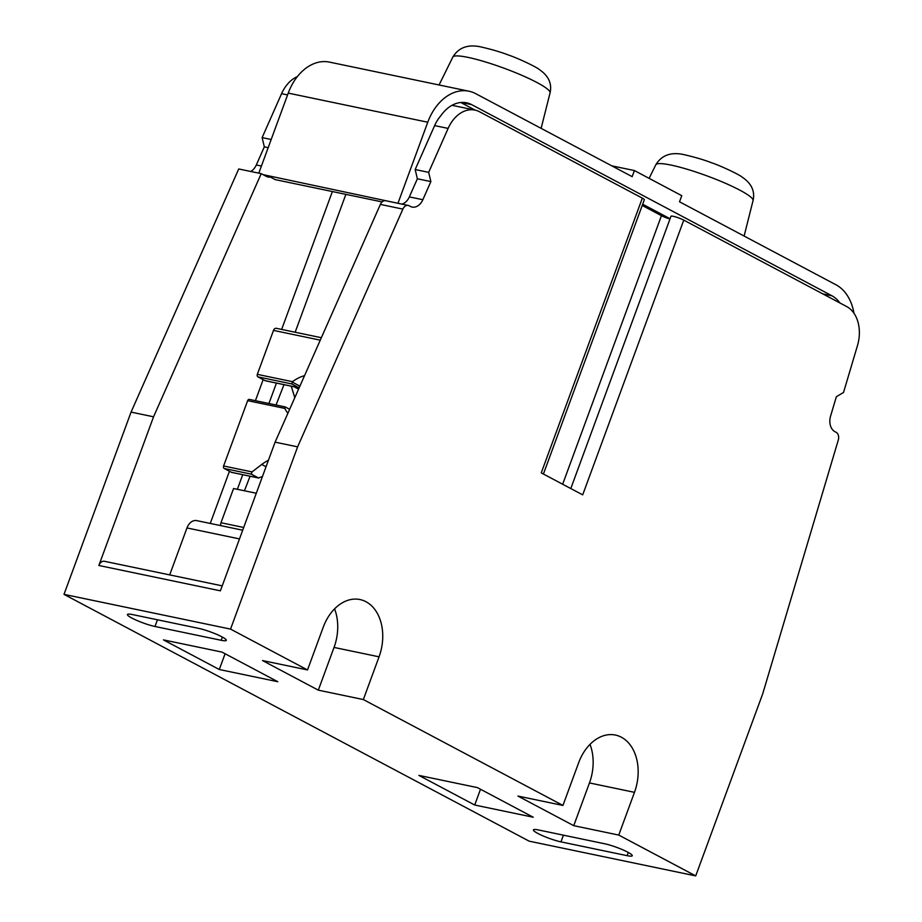 <?xml version="1.0" encoding="UTF-8"?>
<svg xmlns="http://www.w3.org/2000/svg" width="922" height="922" viewBox="0 0 922 922"><rect width="100%" height="100%" fill="white"/><g stroke="black" fill="none" stroke-linecap="round" stroke-linejoin="round"><path stroke-width="1.38" d="M250.081 476.248L244.422 490.769M256.304 493.247L233.566 488.51L220.969 522.739A3.285 2.351 101.8 0 0 220.934 525.667M334.582 608.843A43.38 30.991 -78.2 0 1 334.041 647.428L379.057 656.821L363.337 699.556L318.32 690.163L262.505 660.555L307.51 669.937L230.546 629.104L297.61 446.859L402.868 209.11A6.569 4.691 -78.2 0 1 408.227 205.433L385.73 200.742A6.569 4.691 101.8 0 0 380.371 204.407L275.102 442.157L220.393 590.829L98.861 565.486A6.569 4.691 -78.2 0 1 104.44 561.291L222.225 585.862M408.227 205.433A6.569 4.691 -78.2 0 1 409.138 205.767L410.325 206.401A13.139 9.393 101.8 0 0 412.134 207.058A13.139 9.393 101.8 0 0 422.852 199.717L430.874 181.599L428.672 172.356L448.127 128.412A32.858 23.476 -78.2 0 1 474.922 110.087L452.425 105.385A32.858 23.476 101.8 0 0 452.022 105.304M265.882 176.137L270.423 177.082L275.205 179.617L382.111 201.918M399.733 203.67L263.058 174.638M461.207 102.457L471.649 104.635A36.799 26.3 101.8 0 0 466.59 102.803A36.799 26.3 101.8 0 0 440.82 115.746A32.858 23.476 -78.2 0 0 434.631 125.599L415.177 169.533L417.366 178.787L409.345 196.905A13.139 9.393 -78.2 0 1 401.911 204.119M474.922 110.087A32.858 23.476 -78.2 0 1 479.452 111.723L642.334 198.138A7.883 1.118 -159.8 0 1 644.328 199.74L543.415 474.023M258.794 173.152L288.24 93.11A48.636 34.748 101.8 0 1 329.465 62.108L468.998 91.22A48.636 34.748 -78.2 0 0 427.773 122.223L398.131 202.817M468.998 91.22A48.636 34.748 -78.2 0 1 475.694 93.652L632.158 176.655L634.405 170.558L611.735 165.822M853.956 313.238A48.636 34.748 -78.2 0 0 835.989 284.794L679.526 201.791L681.773 195.683L634.405 170.558M839.873 302.946A36.799 26.3 101.8 0 0 831.944 295.789L822.781 293.876M471.649 104.635L831.944 295.789M430.874 181.599L417.366 178.787M428.672 172.356L415.177 169.533M589.999 744.354A43.38 30.991 -78.2 0 1 589.469 782.939L634.474 792.332L618.754 835.067L695.718 875.9L762.771 693.644L838.271 440.105A6.569 4.691 -78.2 0 0 836.104 432.291L834.917 431.669A13.139 9.393 101.8 0 1 830.595 416.053L836.346 396.725L843.526 392.449L857.472 345.589A32.858 23.476 -78.2 0 0 846.661 306.542L683.778 220.128L582.692 494.86L541.249 472.882L642.334 198.138M634.474 792.332A43.38 30.991 101.8 0 0 615.423 735.064A43.38 30.991 101.8 0 0 578.659 762.713L562.939 805.448L363.337 699.556M379.057 656.821A43.38 30.991 101.8 0 0 360.006 599.554A43.38 30.991 101.8 0 0 323.242 627.202L307.51 669.937M683.778 220.128A7.883 1.118 -159.8 0 0 675.826 216.97A7.883 1.118 -159.8 0 0 670.974 216.278L570.799 488.556M669.96 219.033A8.217 1.164 20.2 0 1 661.454 215.679L642.219 205.468M460.781 102.492L475.199 110.144M642.68 204.223L670.063 218.745M169.694 574.902L186.97 527.949A11.502 8.217 -78.2 0 1 196.72 520.619L242.705 530.208M270.423 177.082A13.139 9.393 101.8 0 1 268.095 177.001A13.139 9.393 101.8 0 1 266.285 176.344L261.214 173.659L153.559 416.802L98.861 565.486M480.512 789.255L474.715 805.021L418.899 775.402L477.412 787.607L533.227 817.226L474.715 805.021M225.095 653.744L219.298 669.51L163.471 639.891L221.995 652.096L277.81 681.715L219.298 669.51M297.368 76.607A32.858 23.476 101.8 0 0 281.579 93.675L262.125 137.609L264.326 146.852L256.304 164.98A13.139 9.393 -78.2 0 1 250.692 171.469M261.214 173.659L238.717 168.968L131.062 412.111L63.998 594.367L529.17 841.164L695.718 875.9M271.172 139.499L262.125 137.609M268.175 147.658L264.326 146.852M153.559 416.802L131.062 412.111M297.61 446.859L275.102 442.157M230.546 629.104L63.998 594.367M618.754 835.067L573.738 825.674L517.922 796.066L562.939 805.448M628.308 852.458L627.121 855.674A17.414 2.466 -159.8 0 0 632.262 855.731A17.414 2.466 -159.8 0 0 622.811 849.819A17.414 2.466 -159.8 0 0 604.717 843.78L538.54 829.973A17.414 2.466 -159.8 0 0 533.412 829.904A17.414 2.466 -159.8 0 0 542.862 835.828A17.414 2.466 -159.8 0 0 560.956 841.867L563.423 835.159M627.121 855.674L560.956 841.867M221.165 640.283A17.414 2.466 -159.8 0 0 226.293 640.352A17.414 2.466 -159.8 0 0 216.843 634.428A17.414 2.466 -159.8 0 0 198.749 628.401L132.584 614.594A17.414 2.466 -159.8 0 0 127.443 614.525A17.414 2.466 -159.8 0 0 136.894 620.448A17.414 2.466 -159.8 0 0 154.988 626.487L221.165 640.283L222.34 637.079M573.738 825.674L589.469 782.939M318.32 690.163L334.041 647.428M210.297 523.442A23.004 15.755 117.9 0 1 210.792 521.979L229.451 471.269M255.429 400.678L263.162 379.645M281.648 329.419L332.369 191.546M345.877 194.369L295.144 332.243M276.439 383.079L268.936 403.49M242.728 474.703L237.357 489.305M304.537 375.669A39.427 27.015 -62.1 0 0 292.505 381.696L291.744 383.921L299.154 387.828L265.375 380.774A1.971 1.406 101.8 0 0 265.663 380.798M292.505 381.696L257.319 374.355L273.5 330.399A3.285 2.351 101.8 0 1 276.277 328.301L321.352 337.706M257.319 374.355A1.971 1.406 101.8 0 0 257.918 376.868L265.11 380.671A1.971 1.406 101.8 0 0 265.375 380.774M289.658 409.276L285.244 406.936L284.875 408.423A39.427 27.015 -62.1 0 0 287.895 413.252M285.244 406.936L249.32 399.399A1.971 1.406 101.8 0 0 247.649 400.655L223.608 465.979A1.971 1.406 101.8 0 0 224.207 468.491L231.399 472.306A1.971 1.406 101.8 0 0 231.952 472.421M283.988 384.658L276.058 404.977M294.798 397.682L291.26 386.18M268.417 460.308A39.427 27.015 -62.1 0 0 261.767 464.458L252.04 471.914L251.28 474.139L258.759 478.069M231.399 472.306L258.471 477.953L262.447 476.547M243.708 527.488L220.969 522.739M448.127 128.412L434.631 125.599M422.852 199.717L409.345 196.905M287.572 94.92L281.579 93.675M261.41 166.041L256.304 164.98M427.773 122.223L288.24 93.11M439.068 84.974L452.829 57.083A51.805 7.353 20.2 0 1 468.076 57.395A51.805 7.353 20.2 0 1 521.564 75.201A51.805 7.353 20.2 0 1 550.065 92.857L541.122 128.365M655.819 164.773C661.927 154.677 671.977 151.45 685.933 155.103C695.476 157.328 704.028 159.875 711.565 162.756C721.995 166.26 740.297 175.18 742.164 177.139C751.511 183.432 755.141 191.234 753.055 200.558A51.805 7.353 -159.8 0 0 724.554 182.902A51.805 7.353 -159.8 0 0 671.055 165.084A51.805 7.353 -159.8 0 0 655.819 164.773L649.111 178.361M157.455 619.78L154.988 626.487M186.97 527.949L239.501 538.909M402.868 209.11L380.371 204.407M562.651 484.234L661.454 215.679M292.136 382.008L299.904 386.134M320.268 340.16L273.5 330.399M291.744 383.921L257.918 376.868M298.935 387.736L265.11 380.671M247.649 400.655L284.875 408.423M223.608 465.979L252.04 471.914M266.055 466.739L261.767 464.458M298.578 389.142L294.095 386.767M224.207 468.491L251.28 474.139M452.829 57.083C458.949 46.987 468.987 43.76 482.955 47.414C492.498 49.638 501.038 52.185 508.575 55.066C519.005 58.559 537.307 67.49 539.174 69.45C548.532 75.742 552.163 83.545 550.065 92.857M753.055 200.558L744.112 236.055M298.797 388.635L296.043 387.171M258.644 478.022L231.664 472.398"/></g></svg>
